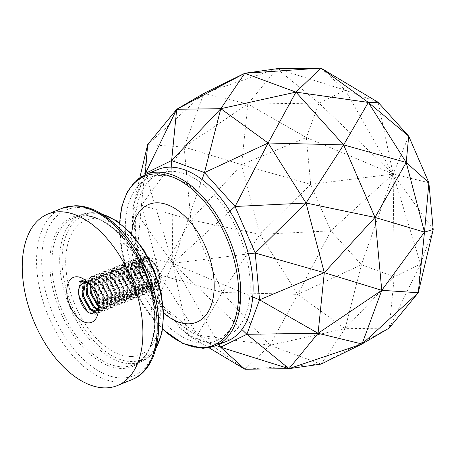 <?xml version="1.0" encoding="UTF-8"?>
<svg xmlns="http://www.w3.org/2000/svg" width="456" height="456" viewBox="0 0 456 456"><rect width="100%" height="100%" fill="white"/><g stroke="black" fill="none" stroke-linecap="round" stroke-linejoin="round"><path stroke-width="0.34" stroke-dasharray="2.28 1.71" d="M158.05 169.444A92.522 53.249 -112 0 0 139.906 265.637A92.522 53.249 -112 0 0 215.882 343.254A92.522 53.249 -112 0 0 227.515 340.957M160.763 175.4A88.116 50.713 -112 0 0 149.688 177.583A88.116 50.713 -112 0 0 132.405 269.2A88.116 50.713 -112 0 0 204.767 343.117A88.116 50.713 -112 0 0 215.842 340.934A88.116 50.713 -112 0 0 233.124 249.318A88.116 50.713 -112 0 0 160.763 175.4M170.783 171.342A88.116 50.713 -112 0 0 159.708 173.525A88.116 50.713 -112 0 0 142.426 265.141A88.116 50.713 -112 0 0 214.782 339.059A88.116 50.713 -112 0 0 225.862 336.876A88.116 50.713 -112 0 0 243.139 245.26A88.116 50.713 -112 0 0 170.783 171.342M88.344 283.068A15.436 8.881 -112 0 1 90.938 284.618A15.436 8.881 -112 0 1 95.384 289.674L90.305 284.128L87.826 282.52M90.847 286.123L93.292 279.602L95.674 277.881L97.761 277.436L103.261 279.203L111.919 291.595L111.27 304.106L109.263 305.68L107.474 305.999L102.64 303.964L95.321 291.031L97.299 277.978L99.682 276.256L101.768 275.812L107.268 277.584L115.927 289.97L115.277 302.482L113.27 304.055L111.481 304.38L106.647 302.339L99.328 289.412L101.306 276.359L103.689 274.632L105.775 274.193L111.275 275.96L119.934 288.346L119.284 300.857L117.283 302.431L115.488 302.755L110.654 300.715L103.335 287.787L105.313 274.734L107.696 273.007L109.782 272.568L115.282 274.335L123.941 286.721L123.291 299.239L121.29 300.806L119.495 301.131L114.661 299.09L107.342 286.163L109.32 273.11L111.703 271.388L113.789 270.944L119.29 272.711L127.948 285.103L127.304 297.614L125.297 299.187L123.502 299.507L118.668 297.472L111.349 284.538L113.327 271.485L115.71 269.764L117.796 269.319L123.297 271.092L131.955 283.478L131.311 295.99L129.304 297.563L127.509 297.888L122.675 295.847L115.357 282.919L117.334 269.866L119.717 268.139L121.803 267.7L127.304 269.467L135.962 281.854L135.318 294.365L133.312 295.938L131.516 296.263L126.682 294.223L119.364 281.295L121.347 268.242L123.724 266.515L125.81 266.076L131.311 267.843L139.969 280.229L139.325 292.746L137.319 294.314L135.523 294.639L130.69 292.598L123.371 279.67L125.354 266.617L127.731 264.896L129.817 264.451L135.324 266.224L143.976 278.61L143.332 291.122L141.326 292.695L139.53 293.02L134.697 290.979L127.378 278.052L129.361 264.993L131.738 263.272L133.83 262.827L139.331 264.6L147.983 276.986L147.339 289.497L145.333 291.07L143.537 291.395L138.704 289.355L131.385 276.427L133.369 263.374L135.751 261.647L137.837 261.208L143.338 262.975L151.99 275.361L151.346 287.873L149.34 289.446L147.544 289.771L142.711 287.73L135.392 274.803L137.376 261.75L139.758 260.023L141.844 259.584L147.345 261.351L155.998 273.737L155.353 286.254L153.347 287.821L151.552 288.146C143.155 288.893 134.343 266.971 141.383 260.125L139.319 268.031L142.107 278.24L148.399 285.809L155.165 287.092L159.435 278.576L155.502 265.341C152.412 260.65 149.083 258.233 145.515 258.096L143.577 258.478L141.383 260.125L144.387 258.911L141.656 257.07L141.155 257.269L141.383 260.125M94.54 292.387L94.318 291.441L96.296 278.382L98.678 276.661L100.765 276.216L106.265 277.989L114.923 290.375L114.279 302.887L112.273 304.46L110.477 304.785L105.644 302.744L98.325 289.816L100.303 276.763L102.685 275.036L104.772 274.597L110.272 276.364L118.93 288.751L118.286 301.268L116.28 302.835L114.484 303.16L109.651 301.12L102.332 288.192L104.316 275.139L106.693 273.418L108.779 272.973L114.279 274.74L122.938 287.132L122.293 299.643L120.287 301.216L118.492 301.536L113.658 299.495L106.339 286.567L108.323 273.514L110.7 271.793L112.786 271.349L118.286 273.121L126.945 285.507L126.301 298.019L124.294 299.592L122.499 299.917L117.665 297.876L110.346 284.949L112.33 271.89L114.707 270.169L116.799 269.724L122.299 271.497L130.952 283.883L130.308 296.394L128.301 297.967L126.506 298.292L121.672 296.252L114.353 283.324L116.337 270.271L118.72 268.544L120.806 268.105L126.306 269.872L134.959 282.258L134.315 294.775L132.308 296.343L130.513 296.668L125.679 294.627L118.36 281.7L120.344 268.647L122.727 266.925L124.813 266.481L130.313 268.248L138.966 280.639L138.322 293.151L136.315 294.724L134.52 295.043L129.686 293.008L122.368 280.075L124.351 267.022L126.734 265.301L128.82 264.856L134.32 266.629L142.973 279.015L142.329 291.526L140.323 293.1L138.527 293.425L133.694 291.384L126.375 278.456L128.358 265.403L130.741 263.676L132.827 263.237L138.328 265.004L146.98 277.39L146.336 289.902L144.33 291.475L142.534 291.8L137.706 289.76L130.382 276.832L132.365 263.779L134.748 262.052L136.834 261.613L142.335 263.38L150.987 275.766L150.343 288.283L148.337 289.851L146.541 290.176L141.713 288.135L134.389 275.207L136.373 262.154L138.755 260.433L140.841 259.988L146.342 261.755L154.994 274.147L154.35 286.659L152.344 288.232L150.554 288.551L145.72 286.516L138.402 273.583L140.38 260.53L142.762 258.808L144.848 258.364C148.633 258.392 152.184 260.718 155.502 265.341L159.001 272.523L158.357 285.034L156.351 286.607L149.728 284.892L142.409 271.964L144.387 258.911M90.049 285.063L92.289 280.007L94.671 278.285L96.757 277.841L102.258 279.613L110.916 292L110.272 304.511L108.266 306.084L106.47 306.409L101.637 304.369L96.797 298.247M87.472 282.748L88.282 281.631L90.664 279.904L92.75 279.465L98.251 281.232L106.909 293.624L106.259 306.136L104.259 307.709L102.463 308.028L98.331 306.506M88.122 282.976L89.285 281.227L91.667 279.5L93.754 279.061L99.254 280.828L107.907 293.214L107.263 305.731L105.256 307.298L103.466 307.623L98.222 305.246M85.101 282.452L86.657 281.529L88.743 281.09L94.244 282.857L102.902 295.243L102.252 307.76L100.252 309.328L98.046 309.63M85.66 282.441L87.66 281.124L89.746 280.679L95.247 282.452L103.9 294.838L103.255 307.35L101.249 308.923L98.308 309.105M83.556 282.788L85.739 282.304L91.24 284.077L99.892 296.463L99.248 308.974L97.789 310.279M95.384 289.674L98.895 296.867L98.16 309.493M97.242 310.547L96.729 310.718M80.296 281.021L89.228 282.617L95.27 288.802L99.362 297.352L100.508 305.942L98.473 312.235L95.56 314.315L97.977 312.44L100.006 306.147L98.866 297.551L94.768 289.001L88.726 282.823L87.022 281.825L89.137 283.222L96.894 293.846L98.946 306.512L98.393 308.877M96.062 314.11L88.116 312.115L87.216 311.351M78.671 292.21L81.544 281.415L84.331 279.385L93.235 280.993L99.277 287.177L103.369 295.727L104.515 304.317L102.486 310.61L100.069 312.491L95.902 312.554M92.83 311.009L88.88 307.202M82.77 291.789L85.551 279.79L88.339 277.761L97.242 279.374L103.284 285.553L107.382 294.103L108.522 302.698L106.493 308.991L104.076 310.867L97.732 309.96M96.837 309.385L92.887 305.577M86.777 290.164L89.558 278.166L92.346 276.136L101.249 277.75L107.291 283.934L111.389 292.484L112.529 301.074L110.5 307.367L108.083 309.242L100.143 307.247L96.894 303.952M90.784 288.545L93.566 276.547L96.353 274.518L105.256 276.125L111.298 282.31L115.396 290.86L116.536 299.45L114.507 305.742L112.09 307.618L104.15 305.623L95.35 290.347L94.876 281.483L97.573 274.922L100.36 272.893L109.263 274.501L115.305 280.685L119.404 289.235L120.544 297.825L118.514 304.118L116.103 305.999L108.157 303.998L99.357 288.722L98.884 279.864L101.58 273.298L104.367 271.269L113.27 272.882L119.312 279.061L123.411 287.611L124.551 296.206L122.521 302.499L120.11 304.374L112.165 302.374L103.364 287.098L102.891 278.24L105.587 271.673L108.374 269.644L117.283 271.257L123.319 277.442L127.418 285.992L128.558 294.582L126.529 300.875L124.117 302.75L116.172 300.755L107.371 285.479L106.898 276.615L109.594 270.055L112.381 268.025L121.29 269.633L127.327 275.817L131.425 284.367L132.565 292.957L130.536 299.25L128.125 301.125L120.179 299.13L111.378 283.854L110.905 274.991L113.601 268.43L116.388 266.401L125.297 268.008L131.339 274.193L135.432 282.743L136.572 291.333L134.543 297.625L132.132 299.507L124.186 297.506L115.385 282.23L114.912 273.372L117.608 266.806L120.395 264.776L129.304 266.389L135.346 272.568L139.439 281.118L140.579 289.714L138.55 296.007L136.139 297.882L128.193 295.881L119.392 280.611L118.919 271.748L121.615 265.187L124.408 263.152L133.312 264.765L139.354 270.95L143.446 279.5L144.586 288.089L142.557 294.382L140.146 296.257L132.2 294.262L123.399 278.986L122.926 270.123L125.622 263.562L128.415 261.533L137.319 263.14L143.361 269.325L147.453 277.875L148.593 286.465L146.564 292.758L144.153 294.633L136.207 292.638L127.406 277.362L126.933 268.498L129.629 261.938L132.422 259.909L141.326 261.516L147.368 267.7L151.46 276.25L152.6 284.84L150.571 291.133L148.16 293.014L140.214 291.013L131.413 275.737L130.94 266.88L133.636 260.313L136.429 258.284L145.333 259.897L151.375 266.076L155.467 274.632L156.607 283.222L154.578 289.514L152.167 291.39L144.221 289.389L135.421 274.119L134.947 265.255L137.649 258.695L140.437 256.66L149.34 258.273L155.382 264.457L159.475 273.007L160.615 281.597L158.585 287.89L156.174 289.765L148.228 287.77L139.428 272.494L138.955 263.631L141.656 257.07M95.56 314.315L87.62 312.314L78.82 297.044L78.346 288.181L81.043 281.62L83.83 279.585L92.733 281.198L98.775 287.383L102.874 295.933L104.014 304.522L101.984 310.815L99.568 312.691L95.543 312.799M91.052 310.222L82.827 295.42L82.354 286.556L85.05 279.995L87.837 277.966L96.74 279.574L102.782 285.758L106.881 294.308L108.021 302.898L105.991 309.191L103.575 311.066L97.709 310.428M95.059 308.598L86.834 293.795L86.361 284.932L89.057 278.371L91.844 276.342L100.747 277.949L106.789 284.134L110.888 292.684L112.028 301.273L109.999 307.566L107.587 309.447L99.642 307.447L90.841 292.171L90.368 283.313L93.064 276.746L95.851 274.717L104.755 276.33L110.797 282.509L114.895 291.065L116.035 299.655L114.006 305.947L111.595 307.823L103.649 305.822L94.848 290.552L94.375 281.688L97.071 275.128L99.858 273.093L108.767 274.706L114.804 280.89L118.902 289.44L120.042 298.03L118.013 304.323L115.602 306.198L107.656 304.203L98.855 288.927L98.382 280.064L101.078 273.503L103.865 271.474L112.774 273.081L118.811 279.266L122.909 287.816L124.049 296.406L122.02 302.698L119.609 304.574L111.663 302.579L102.862 287.303L102.389 278.439L105.085 271.879L107.872 269.849L116.782 271.457L122.824 277.641L126.916 286.191L128.056 294.781L126.027 301.074L123.616 302.955L115.67 300.954L106.869 285.678L106.396 276.82L109.092 270.254L111.88 268.225L120.789 269.838L126.831 276.017L130.923 284.572L132.063 293.162L130.034 299.455L127.623 301.33L119.677 299.33L110.876 284.06L110.403 275.196L113.099 268.635L115.892 266.606L124.796 268.214L130.838 274.398L134.93 282.948L136.07 291.538L134.041 297.831L131.63 299.706L123.684 297.711L114.883 282.435L114.41 273.571L117.106 267.011L119.899 264.982L128.803 266.589L134.845 272.773L138.938 281.323L140.077 289.913L138.048 296.206L135.637 298.087L127.691 296.087L118.891 280.81L118.417 271.953L121.114 265.386L123.907 263.357L132.81 264.964L138.852 271.149L142.945 279.699L144.085 288.289L142.055 294.582L139.644 296.463L131.698 294.462L122.898 279.186L122.425 270.328L125.121 263.762L127.914 261.733L136.817 263.346L142.859 269.524L146.952 278.08L148.092 286.67L146.062 292.963L143.651 294.838L135.706 292.837L126.905 277.567L126.432 268.704L129.133 262.143L131.921 260.114L140.824 261.721L146.866 267.906L150.959 276.456L152.099 285.046L150.07 291.338L147.659 293.214L139.713 291.219L130.912 275.943L130.439 267.079L133.141 260.518L135.928 258.489L144.831 260.097L150.873 266.281L154.966 274.831L156.112 283.421L154.077 289.714L151.666 291.595L143.72 289.594L134.919 274.318L134.446 265.46L137.148 258.894L139.935 256.865L148.838 258.472L154.88 264.657L158.973 273.207L160.119 281.802L158.084 288.089L155.673 289.97L147.727 287.97L138.926 272.694L138.453 263.836L141.155 257.269M408.713 136.162L393.157 174.049L433.2 229.488L420.529 263.944L394.263 276.843L361.437 264.742L330.839 230.873L310.684 184.315L306.358 137.547L319.029 103.09L345.295 90.185L378.121 102.292L393.157 174.049L420.529 263.944L389.196 328.081L394.263 276.843L393.157 174.049L428.874 182.713M394.263 276.843L345.089 328.673L321.098 364.105L389.196 328.081L345.089 328.673L297.757 294.365L259.874 234.338L241.6 164.679L247.83 104.059L319.029 103.09L393.157 174.049L345.295 90.185L320.995 68.115M393.157 174.049L306.358 137.547L241.6 164.679L310.684 184.315L393.157 174.049L330.839 230.873L297.757 294.365L361.437 264.742L393.157 174.049M420.529 263.944L418.26 292.729M330.839 230.873L259.874 234.338L222.283 292.473L297.757 294.365L269.952 345.243L345.089 328.673L361.437 264.742M306.358 137.547L247.83 104.059L184.133 147.054L241.6 164.679L190.87 219.929L259.874 234.338L310.684 184.315M345.295 90.185L276.889 68.713L319.029 103.09M252.772 296.97L172.744 263.317L157.183 301.205L197.568 334.938L159.691 274.917L141.417 205.257L147.641 144.632L203.872 93.372L247.83 104.059L276.889 68.713L203.872 93.372L184.133 147.054L190.87 219.929L222.283 292.473L269.952 345.243L321.098 364.105L244.906 369.252L197.568 334.938L187.781 335.075L157.183 301.205L137.028 254.647L132.702 207.879L144.865 174.796M219.022 344.4L172.744 263.317L241.897 329.506M229.927 211.174L172.744 263.317L248.395 253.895M171.712 167.181L172.744 263.317L202.031 179.584M216.184 345.545L187.781 335.075L172.744 263.317L137.028 254.647L141.417 205.257L132.702 207.879L172.744 263.317L145.686 174.454A92.522 53.249 68 0 0 127.537 270.647A92.522 53.249 68 0 0 203.513 348.264A92.522 53.249 68 0 0 215.146 345.967M208.996 347.768L187.781 335.075M137.028 254.647L159.691 274.917L157.183 301.205M139.867 177.538L132.702 207.879M244.906 369.252L269.952 345.243L197.568 334.938L222.283 292.473L159.691 274.917L190.87 219.929L141.417 205.257L184.133 147.054L147.641 144.632M131.1 356.529A72.515 41.735 -112 0 0 156.693 286.921A72.515 41.735 -112 0 0 94.888 218.504A72.515 41.735 -112 0 0 69.295 288.106A72.515 41.735 -112 0 0 131.1 356.529M62.136 208.289A92.522 53.249 -112 0 0 43.993 304.483A92.522 53.249 -112 0 0 119.968 382.099A92.522 53.249 -112 0 0 131.602 379.802M77.691 207.577A89.513 51.517 68 0 1 153.98 292.034A89.513 51.517 68 0 1 122.385 377.95A89.513 51.517 68 0 1 46.096 293.493A89.513 51.517 68 0 1 77.691 207.577M102.121 214.257A79.304 45.646 -112 0 0 91.588 212.69A79.304 45.646 -112 0 0 81.618 214.662A79.304 45.646 -112 0 0 66.069 297.112A79.304 45.646 -112 0 0 131.191 363.637A79.304 45.646 -112 0 0 141.16 361.671A79.304 45.646 -112 0 0 156.163 347.694M93.332 213.71A77.668 44.699 68 0 1 159.526 286.989A77.668 44.699 68 0 1 132.115 361.54A77.668 44.699 68 0 1 65.921 288.26A77.668 44.699 68 0 1 93.332 213.71M123.376 366.801A79.304 45.646 68 0 1 58.254 300.276A79.304 45.646 68 0 1 73.809 217.825A79.304 45.646 68 0 1 83.779 215.853A79.304 45.646 68 0 1 148.901 282.384A79.304 45.646 68 0 1 133.351 364.834A79.304 45.646 68 0 1 123.376 366.801M82.211 215.221A80.512 46.335 -112 0 0 53.797 292.501A80.512 46.335 -112 0 0 122.413 368.465A80.512 46.335 -112 0 0 150.828 291.185A80.512 46.335 -112 0 0 82.211 215.221M131.596 233.854A63.578 36.594 -112 0 0 163.693 313.112M119.723 223.03A91.274 52.531 -112 0 0 162.701 329.147M135.837 238.796L134.6 240.112L130.359 242.729L125.235 243.806L123.074 243.589C121.53 242.227 132.992 248.11 141.73 264.446C148.194 276.672 151.7 288.443 152.241 299.769C151.802 308.974 151.318 313.067 150.799 312.052C151.004 311.095 152.948 309.613 156.63 307.595L161.755 306.517L163.299 306.609M101.369 213.801L92.004 212.604L81.618 214.662L73.809 217.825L83.362 215.939C103.905 214.901 131.356 239.936 144.763 273.44C162.051 313.192 155.502 357.487 133.351 364.834L141.16 361.671L149.374 356.535L155.941 348.549M163.921 306.74C165.414 308.034 154.162 302.362 145.356 286.049C138.812 273.742 135.278 261.881 134.742 250.469C135.198 241.332 135.677 237.268 136.19 238.277M159.708 173.525L149.688 177.583M90.938 284.618L90.305 284.128M143.577 258.478L142.762 258.808M139.758 260.023L138.755 260.433M135.751 261.647L134.748 262.052M131.744 263.272L130.741 263.676M127.731 264.896L126.734 265.301M123.724 266.515L122.727 266.925M119.717 268.139L118.72 268.544M115.71 269.764L114.712 270.169M111.703 271.388L110.7 271.793M107.696 273.007L106.693 273.418M103.689 274.632L102.685 275.036M99.682 276.256L98.678 276.661M95.674 277.881L94.671 278.285M91.667 279.5L90.664 279.904M87.66 281.124L86.657 281.529M153.347 287.821L152.344 288.232M149.34 289.446L148.337 289.851M145.333 291.07L144.33 291.475M141.326 292.695L140.323 293.1M137.319 294.314L136.315 294.724M133.312 295.938L132.308 296.343M129.304 297.563L128.301 297.967M125.297 299.187L124.294 299.592M121.29 300.806L120.287 301.216M117.283 302.431L116.28 302.835M113.27 304.055L112.273 304.46M109.263 305.68L108.266 306.084M105.256 307.298L104.259 307.709M101.249 308.923L100.252 309.328M89.137 283.222L85.215 280.183M98.946 306.512L98.148 312.115M225.862 336.876L215.842 340.934M162.667 329.34L144.541 307.538L130.365 280.48L121.718 251.188L119.563 222.91M84.331 279.385L83.83 279.585M100.069 312.491L99.568 312.691M88.339 277.761L87.837 277.966M104.076 310.867L103.575 311.066M92.346 276.136L91.844 276.342M108.083 309.242L107.587 309.447M96.353 274.518L95.851 274.717M112.09 307.618L111.595 307.823M100.36 272.893L99.858 273.093M116.103 305.999L115.602 306.198M104.367 271.269L103.865 271.474M120.11 304.374L119.609 304.574M108.374 269.644L107.872 269.849M124.117 302.75L123.616 302.955M112.381 268.025L111.88 268.225M128.125 301.125L127.623 301.33M116.388 266.401L115.892 266.606M132.132 299.507L131.63 299.706M120.395 264.776L119.899 264.982M136.139 297.882L135.637 298.087M124.408 263.152L123.907 263.357M140.146 296.257L139.644 296.463M128.415 261.533L127.914 261.733M144.153 294.633L143.651 294.838M132.422 259.909L131.921 260.114M148.16 293.014L147.659 293.214M136.429 258.284L135.928 258.489M152.167 291.39L151.666 291.595M140.437 256.66L139.935 256.865M156.174 289.765L155.673 289.97M156.351 286.607L155.165 287.086"/><path stroke-width="0.68" d="M105.678 387.885A92.522 53.249 -112 0 0 117.312 385.588A92.522 53.249 -112 0 0 135.455 289.4A92.522 53.249 -112 0 0 59.479 211.783A92.522 53.249 -112 0 0 47.846 214.075A92.522 53.249 -112 0 0 29.703 310.268A92.522 53.249 -112 0 0 105.678 387.885M119.563 222.91L121.917 206.083L127.235 191.953L135.284 181.214L145.681 174.454A92.522 53.249 68 0 1 157.314 172.157A92.522 53.249 68 0 1 233.29 249.774A92.522 53.249 68 0 1 215.146 345.967L227.515 340.957A92.522 53.249 -112 0 0 245.659 244.764A92.522 53.249 -112 0 0 169.683 167.147A92.522 53.249 -112 0 0 158.05 169.444L145.681 174.454L145.373 173.422L171.638 160.518L204.465 172.625L235.062 206.488L255.217 253.046L259.544 299.82L246.873 334.271L220.607 347.176L216.184 345.545M98.393 308.877L92.403 313.574C83.38 314.121 73.866 291.333 81.271 284.47L83.556 282.788M88.635 322.911A24.248 13.954 68 0 1 67.967 300.031A24.248 13.954 68 0 1 76.528 276.758A24.248 13.954 68 0 1 85.215 280.183A24.248 13.954 68 0 1 98.148 312.115A24.248 13.954 68 0 1 88.635 322.911M87.826 282.52L83.305 281.095L78.74 281.905L80.222 281.05L82.519 280.594L87.022 281.825M88.344 283.068A15.436 8.881 -112 0 0 85.403 282.441A15.436 8.881 -112 0 0 83.465 282.823A15.436 8.881 -112 0 0 81.271 284.47M96.797 298.247L94.54 292.387M98.331 306.506L97.63 305.987L90.311 293.06L90.049 285.063M98.222 305.246L91.314 292.655L90.847 286.123M98.046 309.63L93.622 307.612L86.304 294.684L87.472 282.748M98.308 309.105L94.626 307.207L87.307 294.28L88.122 282.976M98.16 309.493L96.239 310.952L94.449 311.277L89.615 309.236L82.297 296.309L84.274 283.256L85.101 282.452M96.729 310.718L95.446 310.872L90.619 308.832L83.294 295.904L85.278 282.845L85.66 282.441M97.789 310.279L96.239 310.952M78.74 281.905L80.296 281.021M87.216 311.351L79.316 296.839L78.671 292.21M95.902 312.554L92.83 311.009M88.88 307.202L83.323 295.214L82.77 291.789M97.732 309.96L96.837 309.385M92.887 305.577L87.335 293.59L86.777 290.164M96.894 303.952L91.342 291.971L90.784 288.545M95.543 312.799L91.052 310.222M97.402 310.262L95.059 308.598M378.121 102.292L320.995 68.115L368.334 102.423L406.21 162.45L424.485 232.11L428.874 182.713L406.21 162.45L408.713 136.162L368.334 102.423L378.121 102.292L408.713 136.162L428.874 182.713L433.2 229.488L418.26 292.729L389.196 328.081L362.03 343.995L418.26 292.729L424.485 232.11L433.2 229.488M241.897 329.506L246.873 334.271L289.013 368.653L321.098 364.105L362.03 343.995L381.769 290.312L375.031 217.432L343.619 144.894L295.95 92.123L244.798 73.262L276.889 68.713L320.995 68.115L295.95 92.123L368.334 102.423L343.619 144.894L406.21 162.45L375.031 217.432L424.485 232.11L381.769 290.312L418.26 292.729M171.712 167.181L171.638 160.518L176.706 109.286L203.872 93.372L244.798 73.262L320.995 68.115M252.772 296.97L259.544 299.82L318.071 333.307L289.013 368.653L220.607 347.176L219.022 344.4M248.395 253.895L255.217 253.046L324.301 272.682L318.071 333.307L246.873 334.271M229.927 211.174L235.062 206.488L306.027 203.028L324.301 272.682L259.544 299.82M202.031 179.584L204.465 172.625L268.145 143.002L306.027 203.028L255.217 253.046M144.865 174.796L145.373 173.422L147.641 144.632L139.867 177.538M235.062 206.488L268.145 143.002L343.619 144.894L306.027 203.028L375.031 217.432L324.301 272.682L381.769 290.312L318.071 333.307L362.03 343.995L289.013 368.653L244.906 369.252L220.607 347.176M244.906 369.252L208.996 347.768M171.638 160.518L220.812 108.688L268.145 143.002L295.95 92.123L220.812 108.688L204.465 172.625M147.641 144.632L176.706 109.286L220.812 108.688L244.798 73.262L176.706 109.286L145.373 173.422M162.701 329.147A91.274 52.531 -112 0 0 201.922 347.592A91.274 52.531 -112 0 0 234.139 259.983A91.274 52.531 -112 0 0 156.351 173.861A91.274 52.531 -112 0 0 119.723 223.03M62.136 208.289L74.812 205.781C101.585 204.909 132.913 234.977 148.166 273.862C166.81 318.755 160.341 369.029 131.602 379.802A92.522 53.249 -112 0 0 149.745 283.609A92.522 53.249 -112 0 0 73.769 205.992A92.522 53.249 -112 0 0 62.136 208.289L47.846 214.075M156.163 347.694A79.304 45.646 -112 0 0 153.695 271.029A79.304 45.646 -112 0 0 102.121 214.257M163.693 313.112A63.578 36.594 -112 0 0 188.619 323.823A63.578 36.594 -112 0 0 211.06 262.798A63.578 36.594 -112 0 0 156.87 202.806A63.578 36.594 -112 0 0 131.596 233.854M162.667 329.34L182.97 343.567L203.097 348.35L215.146 345.967M155.941 348.549L161.954 333.04L163.71 313.825L161.11 292.473L154.385 270.75L144.102 250.469L131.106 233.329L116.474 220.755L101.369 213.801M131.602 379.802L117.312 385.588M163.299 306.609L163.921 306.74M136.19 238.277L135.837 238.796"/></g></svg>

